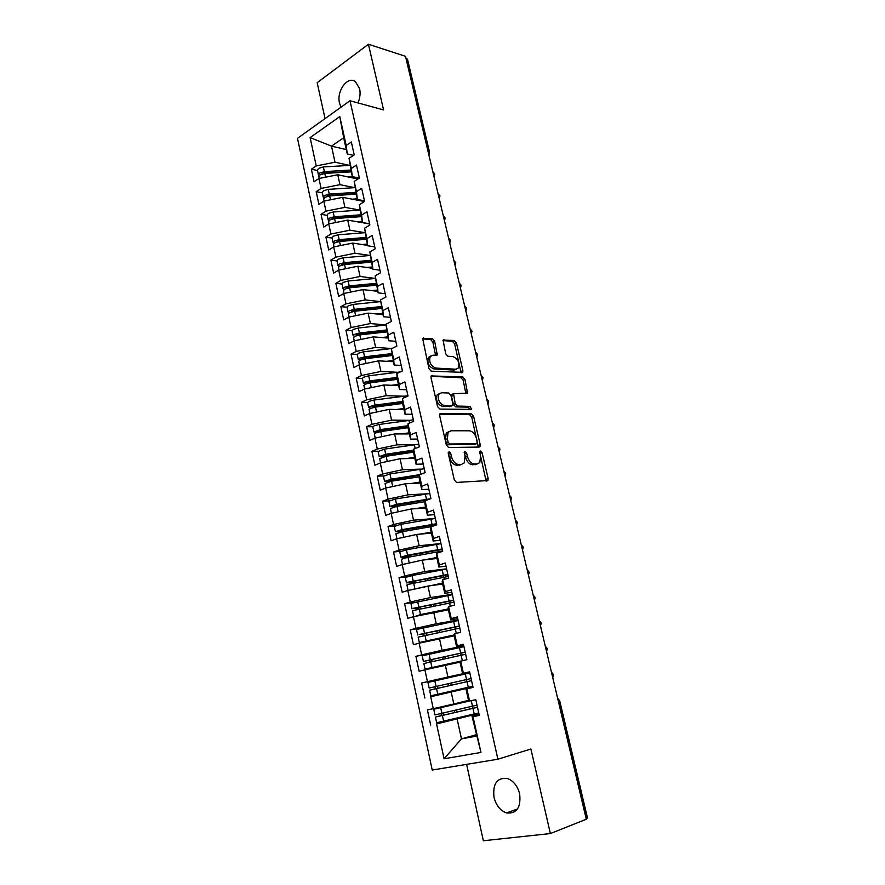 <?xml version="1.0" encoding="UTF-8"?>
<svg xmlns="http://www.w3.org/2000/svg" width="885" height="885" viewBox="0 0 885 885"><rect width="100%" height="100%" fill="white"/><g stroke="black" fill="none" stroke-linecap="round" stroke-linejoin="round"><path stroke-width="1.33" d="M449.071 451.56L448.241 453.33L454.315 479.98L456.638 482.425L487.889 480.566L488.144 478.508L482.093 452.666L480.544 450.996L479.958 451.317L480.577 456.052L479.803 462.501L477.092 463.994L474.592 464.061C471.229 463.685 468.829 461.118 467.391 456.35L466.616 452.965L465.034 451.273L464.415 451.615L465.023 456.406L464.238 462.877L461.395 464.459L458.828 464.536C455.366 464.149 452.91 461.539 451.461 456.704L450.686 453.275L449.071 451.56M357.938 102.925C360.029 98.146 360.582 93.39 359.62 88.655L355.427 81.63C347.683 75.49 336.311 91.1 339.508 103.136L341.024 107.173M494.018 797.407C496.131 805.472 500.291 810.66 506.497 812.95C516.729 813.912 521.121 807.551 519.661 793.878C517.526 785.946 513.455 780.824 507.437 778.512C497.049 777.395 492.58 783.701 494.018 797.407M434.668 341.19L432.4 338.678L422.632 338.457L428.937 368.658L431.238 371.169L462.7 372.353L462.888 370.549L456.428 342.938L454.226 340.482L443.086 340.117L445.675 353.779L447.91 356.257L452.976 356.6C457.987 358.801 459.791 362.596 458.386 367.972L455.919 369.222L435.807 368.083C430.674 365.936 428.805 362.098 430.187 356.589L432.865 355.239L437.245 354.974L434.668 341.19L432.865 342.075L430.608 339.563L422.444 338.889M466.605 764.363L483.343 840.75L550.381 833.559L586.301 819.244L405.496 56.308L368.437 44.25L317.184 82.703L325.049 118.601M550.381 833.559L530.889 749.02L497.901 759.208L349.995 100.746L383.581 109.939L368.437 44.25M440.874 413.372L439.911 413.892L439.69 415.817L446.35 445.033L448.662 447.5L479.139 447.069L479.991 446.604L480.212 444.635L473.586 416.293L471.384 413.881L440.033 413.738M437.588 406.591L431.017 377.751L431.216 375.926L462.755 376.944L464.946 379.377L467.545 393.161L453.54 393.681L455.2 403.615L457.456 406.071L470.123 406.37L471.517 409.379L439.889 409.08L437.588 406.591M497.901 759.208L432.223 770.038L297.493 138.326L349.995 100.746M476.141 734.771L461.472 738.875L444.082 758.777L480.975 752.438L473.021 716.662L479.305 715.412L475.798 699.692L469.559 701.02L466.837 688.784L473.055 687.413L469.581 671.848L463.397 673.286L460.709 661.172L466.86 659.679L463.419 644.258L457.302 645.818L454.636 633.815L460.731 632.2L457.324 616.933L451.25 618.604L448.618 606.712L454.658 604.986L451.284 589.853L445.266 591.634L442.655 579.852L448.64 578.016L445.299 563.026L439.336 564.918L436.736 553.236L442.677 551.3L439.369 536.443L433.451 538.445L430.884 526.874L436.77 524.816L433.484 510.092L427.632 512.216L425.088 500.744L430.918 498.587L427.665 483.995L421.857 486.219L419.335 474.858L425.121 472.59L421.891 458.131L416.138 460.454L413.638 449.193L419.368 446.825L416.171 432.499L410.474 434.922L407.996 423.76L413.671 421.293L410.507 407.1L404.854 409.622L402.398 398.56L408.029 395.993L404.887 381.922L399.279 384.544L396.845 373.581L402.432 370.915L399.312 356.965L393.759 359.686L391.347 348.823L396.878 346.057L393.803 332.229L388.294 335.05L385.904 324.275L391.38 321.421L388.327 307.726L382.873 310.624L380.495 299.949L385.937 297.006L382.906 283.421L377.497 286.419L375.14 275.832L380.539 272.801L377.53 259.338L372.165 262.414L369.841 251.926L375.185 248.807L372.198 235.454L366.888 238.629L364.576 228.23L369.875 225.011L366.921 211.78L361.644 215.044L359.354 204.734L364.609 201.437L361.688 188.317L356.456 191.658L354.188 181.436L359.398 178.051L356.489 165.052L351.312 168.471L349.055 158.338L354.221 154.875L351.345 141.987L346.201 145.494L347.263 153.946L343.668 137.75L331.499 146.136L335.017 162.209L349.586 165.418M444.082 758.777L436.559 723.919L478.885 713.531M462.966 716.695L436.559 723.919M430.674 725.092L427.411 709.914L433.274 708.675L430.707 696.749L472.955 686.97M471.528 687.081L430.707 696.749M424.866 698.044L421.636 682.999L427.444 681.649L424.9 669.834L460.023 662.135M450 649.634L415.917 656.327L419.114 671.239L424.9 669.834M415.917 656.327L421.669 654.867L419.147 643.163L454.193 635.872M425.53 627.266L410.242 629.899L413.417 644.678L419.147 643.163M410.242 629.899L415.95 628.328L413.45 616.723L448.418 609.842M414.302 602.265L404.622 603.703L407.764 618.35L413.45 616.723M404.622 603.703L410.275 602.032L407.797 590.527L427.964 586.058L442.699 584.045M407.056 576.732L399.047 577.75L402.166 592.253L407.797 590.527M399.047 577.75L404.655 575.958L402.199 564.564L422.278 560.139L437.024 558.479M400.739 551.266L393.526 552.019L396.613 566.4L402.199 564.564M393.526 552.019L399.08 550.127L396.646 538.832L416.647 534.452L431.404 533.124M394.832 525.956L388.05 526.509L391.115 540.768L396.646 538.832M388.05 526.509L393.559 524.517L391.148 513.322L411.06 508.997L425.829 508.001M389.157 500.844L382.63 501.231L385.661 515.358L391.148 513.322M382.63 501.231L388.084 499.14L385.694 488.044L405.529 483.763L420.298 483.088M383.614 475.931L377.242 476.163L380.251 490.179L385.694 488.044M377.242 476.163L382.663 473.984L380.284 462.977L400.042 458.74L414.822 458.397M378.183 451.217L371.91 451.328L374.897 465.211L380.284 462.977M371.91 451.328L377.287 449.038L374.93 438.141L394.599 433.949L409.39 433.916M372.839 426.725L366.633 426.703L369.587 440.464L374.93 438.141M366.633 426.703L371.954 424.324L369.62 413.516L389.212 409.357L404.002 409.644M367.563 402.432L361.39 402.288L364.321 415.928L369.62 413.516M361.39 402.288L366.667 399.81L364.354 389.101L383.869 384.986L398.659 385.583M362.374 378.481L356.19 378.083L359.1 391.613L364.354 389.101M356.19 378.083L361.423 375.517L359.133 364.897L378.57 360.826L393.36 361.722M357.197 354.476L351.046 354.077L353.923 367.496L359.133 364.897M351.046 354.077L356.235 351.433L353.956 340.891L373.315 336.875L388.117 338.059M386.347 330.016L359.398 332.992L354.42 334.397L353.137 335.658L352.064 330.691L345.935 330.282L348.79 343.59L353.956 340.891M345.935 330.282L351.079 327.55L348.834 317.107L368.116 313.124L382.906 314.595M381.136 306.586L354.265 309.352L349.321 310.757L348.059 312.084L346.997 307.161L340.869 306.697L343.701 319.883L348.834 317.107M340.869 306.697L345.98 303.865L343.745 293.51L362.95 289.572L377.751 291.331M342.008 284.052L335.858 283.3L338.656 296.375L343.745 293.51M335.858 283.3L340.913 280.39L338.701 270.124L357.828 266.23L372.629 268.266M337.03 260.964L330.879 260.101L333.656 273.067L338.701 270.124M330.879 260.101L335.891 257.115L333.7 246.926L352.75 243.076L367.552 245.388M332.085 238.076L325.934 237.103L328.7 249.957L333.7 246.926M325.934 237.103L330.913 234.027L328.733 223.927L347.716 220.111L369.631 223.938M327.196 215.376L321.045 214.292L323.777 227.047L328.733 223.927M321.045 214.292L325.979 211.139L323.822 201.127L342.727 197.344L364.454 201.537M322.339 192.853L316.188 191.669L318.899 204.313L323.822 201.127M316.188 191.669L321.078 188.439L318.943 178.505L337.771 174.765L357.927 179.013M317.516 170.528L311.376 169.234L314.064 181.779L318.943 178.505M311.376 169.234L316.233 165.926L310.115 137.606L339.785 116.577L346.201 145.494M359.332 178.095L352.296 176.613L349.055 158.338M351.312 168.471L352.296 176.613M346.289 149.587L331.499 146.136L310.115 137.606M316.233 165.926L335.017 162.209M364.476 200.84L357.363 199.468L354.188 181.436M356.456 191.658L357.363 199.468M337.771 174.765L339.94 184.677L354.631 187.653M321.078 188.439L339.94 184.677M369.587 223.761L362.474 222.522L359.354 204.734M361.644 215.044L362.474 222.522M342.727 197.344L344.918 207.344L359.741 210.077M325.979 211.139L344.918 207.344M374.753 246.871L367.64 245.764L364.576 228.23M366.888 238.629L367.64 245.764M347.716 220.111L349.929 230.189L364.897 232.689M330.913 234.027L349.929 230.189M379.953 270.179L372.839 269.206L369.841 251.926M372.165 262.414L372.839 269.206M352.75 243.076L354.974 253.232L370.107 255.477M335.891 257.115L354.974 253.232M385.196 293.687L378.083 292.858L375.14 275.832M377.497 286.419L378.083 292.858M357.828 266.23L360.073 276.474L375.395 278.454L348.126 281.01L343.203 282.437L341.997 283.985M340.913 280.39L360.073 276.474M390.484 317.405L383.382 316.708L380.495 299.949M382.873 310.624L383.382 316.708M362.95 289.572L365.217 299.915L380.65 301.619L353.203 304.418L348.248 305.823L346.997 307.161M345.98 303.865L365.217 299.915M395.827 341.311L388.714 340.758L385.904 324.275M388.294 335.05L388.714 340.758M368.116 313.124L370.395 323.545L385.96 324.961M351.079 327.55L370.395 323.545M401.204 365.439L394.102 365.029L391.347 348.823M393.759 359.686L394.102 365.029M373.315 336.875L375.627 347.385L391.646 348.535M356.235 351.433L375.627 347.385M406.635 389.765L399.533 389.511L397.133 378.714L396.845 373.581M399.279 384.544L399.533 389.511M378.57 360.826L380.893 371.434L397.232 372.275M361.423 375.517L380.893 371.434M412.111 414.302L405.009 414.202L402.598 403.306L402.398 398.56M404.854 409.622L405.009 414.202M383.869 384.986L386.214 395.683L402.918 396.203M366.667 399.81L386.214 395.683M417.631 439.06L410.54 439.115L408.096 428.119L407.996 423.76M410.474 434.922L410.54 439.115M389.212 409.357L391.579 420.154L408.726 420.32M371.954 424.324L391.579 420.154M423.207 464.039L416.116 464.238L413.66 453.153L413.638 449.193M416.138 460.454L416.116 464.238M394.599 433.949L396.989 444.834L414.678 444.624M377.287 449.038L396.989 444.834M428.827 489.239L421.736 489.593L419.258 478.409L419.335 474.858M421.857 486.219L421.736 489.593M400.042 458.74L402.454 469.725L420.862 469.116M382.663 473.984L402.454 469.725M434.502 514.661L427.422 515.181L424.911 503.897L425.088 500.744M427.632 512.216L427.422 515.181M405.529 483.763L407.952 494.837L427.4 493.775M388.084 499.14L407.952 494.837M440.221 540.304L433.141 540.989L430.619 529.606L430.884 526.874M433.451 538.445L433.141 540.989M411.06 508.997L413.516 520.17L434.701 518.533M393.559 524.517L413.516 520.17M445.996 566.179L438.927 567.031L436.371 555.548L436.736 553.236M439.336 564.918L438.927 567.031M416.647 534.452L419.114 545.735L440.951 543.545M399.08 550.127L419.114 545.735M451.826 592.286L444.757 593.315L442.179 581.722L442.655 579.852M445.266 591.634L444.757 593.315M422.278 560.139L424.767 571.522L446.593 568.823M404.655 575.958L424.767 571.522M457.7 618.637L450.642 619.832L448.042 608.139L448.618 606.712M451.25 618.604L450.642 619.832M427.964 586.058L430.475 597.541L452.279 594.333M410.275 602.032L430.475 597.541M463.64 645.22L456.572 646.592L453.961 634.788L454.636 633.815M457.302 645.818L456.572 646.592M433.694 612.21L436.239 623.792L458.021 620.064M415.95 628.328L436.239 623.792M469.625 672.047L462.567 673.596L459.923 661.681L460.709 661.172M463.397 673.286L462.567 673.596M439.48 638.594L442.046 650.276L463.817 646.017M421.669 654.867L442.046 650.276M472.999 687.169L465.952 688.829L468.619 700.854L433.727 709.261L469.515 701.008M466.837 688.784L465.952 688.829M469.559 701.02L468.619 700.854M445.321 665.221L447.91 677.014L469.658 672.213M427.444 681.649L447.91 677.014M586.169 818.702L586.722 818.481L558.889 701.086L558.335 701.241M557.771 698.907L558.889 701.086L559.707 700.809L587.496 817.95L586.722 818.481M479.073 714.383L472.026 716.231L480.975 752.438M473.021 716.662L472.026 716.231M451.206 692.081L453.817 703.984L468.508 700.367M433.274 708.675L453.817 703.984M405.927 58.133L407.509 59.273L429.535 152.132M353.48 155.373L347.263 153.946M457.158 719.195L461.472 738.875L476.44 736.11M339.785 116.577L343.668 137.75M552.085 674.879L553.468 674.525L552.749 677.667M468.32 672.688L421.636 682.999M446.814 432.477L447.876 432.477M545.923 648.882L547.317 648.605L546.598 651.714M539.817 623.117L541.222 622.896L540.503 625.994M533.766 597.574L535.182 597.419L534.452 600.495M527.759 572.252L529.186 572.164L528.467 575.217M521.818 547.151L523.245 547.129L522.526 550.16M515.911 522.261L517.36 522.305L516.641 525.325M510.07 497.591L511.519 497.691L510.8 500.7M504.273 473.132L505.733 473.287L505.014 476.274M498.52 448.872L499.992 449.093L499.284 452.069M492.823 424.822L494.295 425.11L493.598 428.074M487.17 400.971L488.653 401.314L487.956 404.268M481.573 377.331L483.055 377.718L482.358 380.672M476.008 353.878L477.513 354.332L476.816 357.274M470.499 330.625L472.004 331.134L471.318 334.065M465.034 307.56L466.55 308.124L465.864 311.055M459.614 284.693L461.14 285.324L460.454 288.222M454.237 262.004L455.764 262.668L455.089 265.589M448.905 239.514L450.443 240.222L449.768 243.143M443.617 217.201L445.166 217.987L444.491 220.874M438.374 195.065L439.922 195.873L439.259 198.793M433.174 173.106L434.723 173.958L434.07 176.889M448.175 452.821L449.591 457.456C451.029 462.28 453.485 464.89 456.937 465.267L458.828 464.536M461.561 464.448L456.937 465.267M477.203 463.983L472.712 464.791C469.349 464.415 466.959 461.837 465.521 457.08L464.183 452.578M486.119 481.064L479.736 452.346M478.276 447.08L471.738 417.067L469.537 414.656L439.756 414.191M448.164 442.279L449.779 444.005L476.528 443.706L477.292 442.002L476.473 438.495C475.068 433.827 472.701 431.249 469.371 430.785L451.073 430.763L448.087 432.389L447.345 438.683L448.164 442.279L446.294 443.042L447.91 444.757L449.779 444.005M475.156 444.259L447.91 444.757M448.85 431.559L446.228 433.163L445.476 439.447L447.345 438.683M446.294 443.042L445.476 439.447M431.039 376.291L460.93 377.762L462.755 376.944M465.897 393.604L463.132 380.196L460.93 377.762M452.788 394.013L451.704 394.5L451.505 396.358L453.363 404.423L455.609 406.868L468.287 407.155L470.123 406.37M469.858 409.689L468.287 407.155M441.549 392.752L438.96 394.113C437.467 399.788 439.314 403.671 444.524 405.772L451.693 405.938L452.622 405.452L452.832 403.56L450.963 395.473L448.706 392.995L441.549 392.752M439.391 393.571L437.124 394.931C435.619 400.606 437.478 404.489 442.688 406.58L444.524 405.772M450.675 406.381L442.688 406.58M435.619 355.427L432.865 342.075M430.564 356.102L428.384 357.452C426.979 362.961 428.849 366.788 433.982 368.934L435.807 368.083M456.24 369.222L454.105 370.063L433.982 368.934M461.074 372.773L454.636 343.8L452.434 341.344L442.898 340.559M477.457 707.17L438.827 716.308L443.772 714.925L443.518 713.067M477.491 707.281L435.42 717.093L436.648 722.768L478.741 712.901M435.42 717.093L443.772 714.925M468.773 700.887L437.135 708.487L469.349 700.986M477.004 705.135L434.955 714.925L433.727 709.261M441.117 713.631L441.305 715.434M477.358 713.244L478.807 713.188M435.431 688.862L437.975 688.165L437.223 686.218L432.544 687.269L471.074 678.529L429.159 688.043L434.778 686.771L435.531 688.718L429.612 690.189L471.539 680.642L435.431 688.862M429.612 690.189L430.829 695.82L472.789 686.218M429.159 688.043L427.942 682.435L469.824 672.965M469.669 672.268L468.298 672.589L468.453 673.275M471.406 686.539L471.55 687.202L472.933 686.893M460.189 661.504L428.451 668.341L460.676 661.195M460.067 661.593L425.065 669.104L462.8 660.664M465.654 654.247L423.86 663.529L425.065 669.104M465.211 652.256L427.289 660.509M465.189 652.145L423.406 661.405L429.037 660.321L429.922 662.046M423.406 661.405L422.211 655.84L463.95 646.636M432.311 661.526L431.471 659.723L427.3 660.564M463.884 646.338L462.578 646.924M433.805 639.866L425.121 641.282L454.038 635.153M429.114 640.928L420.895 642.145L454.005 635.021M459.813 628.096L418.174 637.123M459.392 626.215L421.57 634.091M459.348 626.005L419.236 634.501L423.362 634.103L424.335 635.507M417.709 634.999L416.525 629.489L458.131 620.551M426.714 634.999L425.762 633.461L421.592 634.202M454.171 635.762L450.487 636.558M454.149 635.629L446.483 637.3M420.508 615.152L448.275 609.168M415.795 616.203L420.486 614.588L448.23 608.957M454.027 602.165L414.025 610.351L412.521 610.915L413.693 616.391M453.64 600.406L415.906 607.906M453.574 600.096L413.572 608.26L417.731 608.117L418.705 609.212M410.894 603.404L452.368 594.687M421.094 608.725L420.109 607.431L415.939 608.072M411.558 589.698L421.061 587.585M408.129 590.461L442.5 583.126M448.297 576.467L408.405 584.321L406.912 584.963L408.085 590.395M447.932 574.819L410.286 581.954M447.843 574.42L407.952 582.253L406.469 582.894L412.144 582.363L413.063 583.171M405.308 577.529L412.012 575.549L446.637 569.055M415.474 582.706L414.512 581.633L410.341 582.175M431.238 585.616L442.555 583.414M406.525 563.612L409.147 563.037M402.708 564.453L419.933 560.659M442.611 550.99L408.051 557.251L401.381 559.287M442.268 549.463L404.722 556.234M442.157 548.966L407.598 555.194L400.927 557.185L407.41 557.373M399.777 551.875L406.436 549.806L440.973 543.644M409.877 556.908L408.959 556.057L404.777 556.51M428.517 559.442L436.891 557.882M423.395 560.017L436.814 557.528M397.763 538.589L410.264 535.856M431.924 526.509L402.498 531.664L395.883 533.799M436.659 524.318L399.212 530.746M436.526 523.732L402.055 529.628L395.429 531.708L401.735 531.808M394.301 526.453L400.894 524.296L435.354 518.455M404.29 531.354L403.449 530.712L399.279 531.066M424.811 533.721L431.272 532.571M419.7 534.186L431.183 532.15M425.032 501.64L397 506.32L390.429 508.543M428.03 499.66L393.736 505.479M430.42 498.764L396.557 504.295L389.986 506.452L395.982 506.497M388.858 501.253L395.407 499.007L429.778 493.487M398.715 506.032L393.814 505.844M420.585 508.355L425.707 507.492M393.017 512.913L401.878 510.988M415.474 508.698L425.596 506.994M419.291 476.783L391.546 481.186L385.03 483.498M419.324 475.334L388.316 480.422M419.888 474.637L391.115 479.183L384.577 481.418L389.378 481.617M383.47 476.274L389.975 473.94L424.258 468.729M393.15 480.931L388.404 480.843M416.05 483.287L420.187 482.624M388.438 487.447L394.29 486.186M410.95 483.509L420.065 482.048M413.649 452.135L386.137 456.273L379.676 458.662M413.649 450.775L382.951 455.598M413.638 450.1L385.716 454.282L379.223 456.594L382.951 456.959M378.127 451.505L384.588 449.082L418.782 444.193M387.541 456.063L383.05 456.063M411.337 458.474L414.722 457.965M406.237 458.596L414.578 457.324M384.167 462.147L387.254 461.483M408.085 427.687L380.782 431.57L375.705 432.92L374.366 434.048M408.062 426.426L377.618 430.984M408.04 425.685L380.362 429.612L373.924 431.991L376.899 432.477M372.828 426.957L374.167 425.807L379.245 424.457L413.35 419.855M381.302 431.504L377.729 431.493M406.514 433.927L409.301 433.517M401.414 433.927L409.147 432.82M402.62 403.438L375.472 407.089L370.417 408.45L369.1 409.655M402.553 402.277L374.145 406.082L372.452 407.133L372.342 406.58M402.52 401.469L375.052 405.142L369.996 406.503L368.658 407.598L371.103 408.173M367.585 402.62L368.89 401.392L373.946 400.031L407.963 395.739M374.831 407.188L372.452 407.133M401.624 409.6L403.925 409.29M396.524 409.501L403.748 408.516M397.288 379.388L370.207 382.818L365.173 384.19L363.879 385.462M397.111 378.315L368.901 381.877L367.142 382.364L367.231 382.984L367.098 382.375M397.066 377.452L369.786 380.882L364.764 382.265L363.436 383.404L365.472 384.057M363.436 383.404L362.352 378.36L363.669 377.198L368.691 375.815L400.285 371.932M368.802 383.05L367.231 382.984M396.69 385.506L398.593 385.263M391.59 385.296L398.405 384.422M391.679 353.635L364.576 356.832L359.564 358.226L358.27 359.432L359.985 360.14L358.713 361.478M391.778 354.564L363.702 357.883L361.954 358.37L362.053 359.033L361.91 358.392M357.219 354.553L358.48 353.203L363.481 351.81L392.011 348.491M363.027 359.1L362.053 359.033M391.745 361.622L393.305 361.434M392 355.549L364.985 358.757L359.985 360.14M386.645 361.312L393.106 360.538M386.745 331.897L359.808 334.895L354.83 336.289L353.58 337.694M386.546 330.99L358.547 334.099L356.81 334.585L356.909 335.293L356.766 334.607M353.137 335.658L354.608 336.411M352.064 330.691L353.347 329.408L358.314 328.014L385.96 325.005M386.789 337.948L388.061 337.805M381.689 337.55L387.851 336.853M381.546 308.456L354.675 311.232L349.719 312.648L348.491 314.109M381.358 307.626L353.436 310.513L351.699 311L351.821 311.752L351.655 311.022M348.059 312.084L349.332 312.881M381.833 314.496L382.862 314.385M376.744 313.987L382.641 313.367M376.39 285.213L349.586 287.78L344.663 289.196L343.446 290.734M376.225 284.45L348.358 287.116L346.643 287.614L346.599 288.388M375.981 283.355L349.188 285.91L344.254 287.337L343.015 288.709L344.143 289.528M376.899 291.231L377.707 291.154M371.8 290.623L377.464 290.081M371.269 262.159L344.542 264.515L339.641 265.954L338.446 267.547M371.125 261.473L343.336 263.929L341.411 265.168M370.87 260.323L344.143 262.668L339.243 264.095L338.015 265.533L339.021 266.374M337.008 260.865L338.192 259.25L343.092 257.812L370.195 255.477M371.977 268.177L372.596 268.122M366.877 267.469L372.342 266.982M358.724 262.568L357.031 262.723M366.202 239.293L339.541 241.461L334.663 242.899L333.49 244.559M366.069 238.684L338.347 240.93L336.322 242.136M365.793 237.479L339.143 239.625L334.264 241.063L333.059 242.545L333.966 243.408M332.063 237.921L333.225 236.251L338.092 234.802L365.051 232.678M359.111 239.249L350.604 239.935M361.976 244.514L367.264 244.083M361.168 216.626L334.574 218.584L329.718 220.033L328.567 221.759M361.047 216.084L333.413 218.119L331.322 219.27M360.77 214.812L334.187 216.759L329.331 218.219L328.136 219.745L328.966 220.63M327.151 215.177L328.302 213.44L333.147 211.991L359.963 210.066M347.031 217.666L344.641 217.29M362.197 222.644L362.894 222.589M357.098 221.748L362.219 221.372M358.945 216.239L349.066 217.511M356.179 194.136L329.662 195.906L324.828 197.366L323.689 199.147M356.08 193.671L328.501 195.508L326.41 196.592M355.781 192.344L329.264 194.103L324.43 195.563L323.257 197.145L324.032 198.03M322.284 192.62L323.412 190.828L328.235 189.357L354.918 187.642M340.614 195.176L338.822 194.822M357.341 200.165L360.151 200.01M352.252 199.18L357.219 198.837M356.102 193.793L350.139 194.534M351.234 171.834L324.784 173.405L319.972 174.876L318.854 176.723M351.146 171.436L323.644 173.073L321.554 174.091M350.836 170.053L324.386 171.624L319.585 173.084L318.423 174.732L319.131 175.628M317.461 170.252L318.567 168.393L323.368 166.922L349.929 165.395M334.607 172.829L333.136 172.509M352.518 177.874L359.21 178.173M347.418 176.801L352.263 176.502M351.223 171.801L350.626 171.867M428.008 151.335L406.492 58.321M428.561 153.669L428.583 151.468L429.568 152.264L428.915 155.163M552.616 677.147L552.638 674.746L551.576 672.722M546.465 651.161L546.487 648.76L545.426 646.769M540.359 625.396L540.381 623.007L539.319 621.038M534.308 599.853L534.319 597.486L533.279 595.539M528.301 574.531L528.323 572.175L527.294 570.261M522.36 549.441L522.371 547.085L521.353 545.193M516.464 524.551L516.475 522.216L515.457 520.347M510.612 499.881L510.634 497.558L509.627 495.722M504.815 475.422L503.842 471.296M499.074 451.173L498.1 447.08M493.365 427.123L492.403 423.063M487.724 403.283L486.761 399.257M482.115 379.643L481.163 375.649M476.561 356.19L475.621 352.23M471.052 332.937L470.123 329.01M465.587 309.883L464.658 305.989M460.167 287.017L459.249 283.145M454.79 264.327L453.883 260.5M449.458 241.837L448.562 238.032M444.17 219.524L443.274 215.752M438.927 197.388L438.042 193.649M433.727 175.44L432.842 171.734M449.591 457.456L451.461 456.704M459.514 465.189L461.395 464.459M464.747 453.706L466.616 452.965M465.521 457.08L467.391 456.35M472.712 464.791L474.592 464.061M475.212 464.713L477.092 463.994M480.234 453.397L482.093 452.666M486.252 479.194L488.144 478.508M448.806 454.027L450.686 453.275M469.537 414.656L471.384 413.881M471.738 417.067L473.586 416.293M478.354 445.365L480.212 444.635M474.67 444.447L476.528 443.706M431.272 375.848L432.212 375.417M463.132 380.196L464.946 379.377M465.919 392.121L467.745 391.314M451.505 396.358L453.341 395.551M453.363 404.423L455.2 403.615M455.609 406.868L457.456 406.071M449.845 406.735L451.693 405.938M435.619 354.066L437.433 353.203M454.105 370.063L455.919 369.222M443.097 340.106L444.06 339.641M452.434 341.344L454.226 340.482M454.636 343.8L456.428 342.938M461.074 371.379L462.888 370.549M422.632 338.457L423.661 337.948M430.608 339.563L432.4 338.678M443.496 715.102L441.018 715.611M472.479 706.23L471.251 700.654M441.936 713.443L440.697 707.757M454.713 712.602L454.259 710.533M474.216 714.007L472.966 708.376M443.639 721.308L442.4 715.611M472.867 708.299L472.413 706.241M457.014 712.06L456.56 709.991M437.688 688.342L435.232 688.895M434.778 686.771L437.223 686.218M466.55 679.547L465.311 673.983M436.084 686.472L434.856 680.842M448.85 685.809L448.374 683.685M468.265 687.258L467.026 681.671M437.776 694.271L436.548 688.619M466.948 681.682L466.483 679.569M451.14 685.289L450.664 683.154M429.037 660.321L431.471 659.723M460.676 653.119L459.448 647.588M430.287 659.745L429.07 654.159M443.009 659.181L442.566 657.146M462.379 660.752L461.14 655.221M431.957 667.467L430.741 661.869M461.074 655.232L460.62 653.207M445.299 658.683L444.845 656.648M423.362 634.103L425.762 633.461M454.846 626.912L453.629 621.436M424.534 633.251L423.34 627.719M437.223 632.797L436.803 630.85M456.284 633.372L455.31 629.003M426.194 640.906L424.988 635.364M455.244 629.014L454.813 627.089M439.502 632.321L439.082 630.374M417.731 608.117L420.109 607.431M449.071 600.937L447.865 595.517M418.837 606.999L417.654 601.512M431.493 606.634L431.095 604.787M450.255 606.236L449.536 603.006M420.486 614.588L419.291 609.09M449.458 603.028L449.049 601.192M433.772 606.181L433.362 604.333M412.144 582.363L414.512 581.633M443.352 575.206L442.157 569.818M413.195 580.98L412.012 575.549M425.818 580.715L425.431 578.956M444.27 579.354L443.805 577.252M414.833 588.503L413.649 583.049M443.739 577.263L443.352 575.527M428.086 580.272L427.698 578.524M406.613 556.831L408.959 556.057M437.677 549.685L436.493 544.352M407.598 555.194L406.436 549.806M420.187 555.017L419.822 553.346M438.352 552.716L438.13 551.72M409.224 562.65L408.051 557.251M438.053 551.731L437.688 550.083M422.444 554.596L422.079 552.937M401.137 531.531L403.449 530.712M432.057 524.396L430.884 519.108M402.055 529.628L400.894 524.296M414.6 529.551L414.257 527.969M403.66 537.018L402.498 531.664M432.411 526.343L432.079 524.86M416.857 529.153L416.514 527.571M395.695 506.441L397.996 505.589M426.481 499.317L425.32 494.084M396.557 504.295L395.407 499.007M409.069 504.295L408.748 502.813M398.15 511.618L397 506.32M411.326 503.919L410.994 502.437M391.126 481.252L392.586 480.677M420.906 474.238L419.8 469.271M391.115 479.183L389.975 473.94M403.593 479.272L403.283 477.867M392.686 486.44L391.546 481.186M405.828 478.918L405.529 477.513M415.187 448.551L414.335 444.679M385.716 454.282L384.588 449.082M398.15 454.459L397.863 453.142M387.276 461.483L386.137 456.273M400.385 454.127L400.097 452.81M409.534 423.096L408.914 420.298M380.362 429.612L379.245 424.457M392.763 429.867L392.498 428.639M381.889 436.659L380.782 431.57M394.998 429.546L394.721 428.318M403.925 397.863L403.538 396.115M375.052 405.142L373.946 400.031M387.42 405.485L387.165 404.334M376.545 412.045L375.472 407.089M389.643 405.186L389.389 404.036M398.361 372.851L398.206 372.154M369.786 380.882L368.691 375.815M382.121 381.313L381.889 380.24M371.257 387.641L370.207 382.818M384.344 381.026L384.112 379.964M364.576 356.832L363.481 351.81M376.877 357.341L376.656 356.356M366.003 363.458L364.985 358.757M379.09 357.075L378.868 356.091M359.398 332.992L358.314 328.014M371.667 333.579L371.468 332.66M360.803 339.475L359.808 334.895M373.868 333.335L373.669 332.417M354.265 309.352L353.203 304.418M366.501 310.015L366.324 309.175M355.648 315.702L354.675 311.232M368.702 309.783L368.525 308.953M349.188 285.91L348.126 281.01M361.379 286.651L361.213 285.888M346.754 288.344L346.599 287.636M350.537 292.127L349.586 287.78M363.58 286.441L363.414 285.678M344.143 262.668L343.092 257.812M356.301 263.476L356.157 262.801M341.721 265.08L341.577 264.449M345.46 268.741L344.542 264.515M358.502 263.287L358.348 262.624M339.143 239.625L338.092 234.802M340.437 245.565L339.541 241.461M334.187 216.759L333.147 211.991M335.448 222.577L334.574 218.584M329.264 194.103L328.235 189.357M330.503 199.789L329.662 195.906M360.007 200.674L359.863 200.01M324.386 171.624L323.368 166.922M325.603 177.188L324.784 173.405M355.051 178.405L354.907 177.741M517.57 808.945L506.497 812.95M559.707 700.809L557.616 698.21M551.421 672.08L553.468 674.525M545.282 646.172L547.317 648.594M539.197 620.485L541.222 622.896M533.157 595.03L535.171 597.408M527.183 569.785L529.186 572.153M521.243 544.762L523.245 547.107M515.369 519.949L517.349 522.272M509.539 495.346L511.508 497.658M503.753 470.953L505.722 473.254M498.023 446.77L499.981 449.049M492.337 422.787L494.284 425.054M486.706 399.002L488.642 401.259M481.119 375.417L483.044 377.663M475.577 352.031L477.491 354.265M470.079 328.833L471.993 331.056M464.625 305.823L466.528 308.046M459.215 283.001L461.118 285.224M453.85 260.378L455.742 262.591M448.529 237.921L450.421 240.134M443.252 215.663L445.133 217.865M438.02 193.572L439.889 195.773M432.831 171.668L434.69 173.869M486.584 481.042L487.889 480.566M478.807 447.08L479.991 446.604M446.228 433.163L448.087 432.389M466.495 393.626L467.545 393.161M451.704 394.5L453.54 393.681M470.765 409.7L471.517 409.379M437.124 394.931L438.96 394.113M436.216 355.46L437.245 354.974M428.384 357.452L430.187 356.589M461.693 372.806L462.7 372.353M435.531 688.718L437.975 688.165M419.357 642.632L418.162 637.1M412.067 608.836L410.883 603.371M406.469 582.894L405.308 577.474M402.498 564.497L401.37 559.231M400.927 557.185L399.766 551.82M396.956 538.766L395.872 533.732M395.429 531.708L394.279 526.387M391.447 513.256L390.418 508.466M389.986 506.452L388.847 501.175M385.993 487.978L385.008 483.409M384.577 481.418L383.448 476.185M380.594 462.921L379.654 458.574M379.223 456.594L378.105 451.405M375.229 438.075L374.344 433.949M373.924 431.991L372.806 426.847M369.919 413.45L369.078 409.534M368.658 407.598L367.563 402.498M364.653 389.035L363.857 385.34M359.432 364.83L358.679 361.345M358.27 359.432L357.186 354.42M354.254 340.836L353.546 337.55M349.121 317.04L348.458 313.965M344.033 293.455L343.413 290.568M343.015 288.709L341.964 283.82M338.988 270.069L338.413 267.381M338.015 265.533L336.964 260.688M333.988 246.871L333.446 244.371M333.059 242.545L332.019 237.744M329.032 223.872L328.534 221.571M328.136 219.745L327.107 214.989M324.109 201.072L323.656 198.948M323.257 197.145L322.24 192.421M319.231 178.449L318.81 176.513M318.423 174.732L317.416 170.042"/></g></svg>
